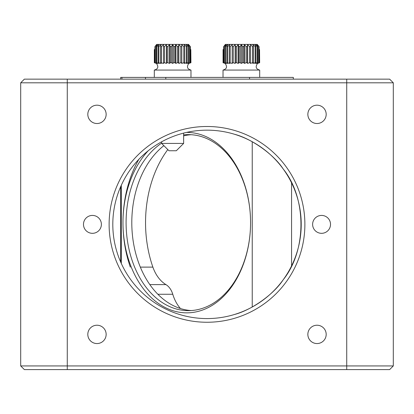<?xml version="1.0" encoding="UTF-8"?>
<svg xmlns="http://www.w3.org/2000/svg" width="414" height="414" viewBox="0 0 414 414"><rect width="100%" height="100%" fill="white"/><g stroke="black" fill="none" stroke-linecap="round" stroke-linejoin="round"><path stroke-width="0.62" d="M24.369 369.599L20.7 365.929L24.369 369.599L389.631 369.599L393.3 365.929L389.631 369.599M393.3 82.81L389.631 79.146L346.725 79.146L346.725 82.81L393.3 82.81L393.3 365.929L20.7 365.929L20.7 82.81L67.275 82.81L67.275 369.599M346.725 369.599L346.725 82.81L67.275 82.81L67.275 79.146L24.369 79.146L20.7 82.81M326.185 334.393A9.17 9.17 0 0 1 312.435 342.331A9.17 9.17 0 0 1 312.435 326.449A9.17 9.17 0 0 1 326.185 334.393M106.15 334.393A9.17 9.17 0 0 1 92.394 342.331A9.17 9.17 0 0 1 92.394 326.449A9.17 9.17 0 0 1 106.15 334.393M106.15 114.352A9.17 9.17 0 0 1 92.394 122.29A9.17 9.17 0 0 1 92.394 106.414A9.17 9.17 0 0 1 106.15 114.352M326.185 114.352A9.17 9.17 0 0 1 312.435 122.29A9.17 9.17 0 0 1 312.435 106.414A9.17 9.17 0 0 1 326.185 114.352M330.517 224.372A8.948 8.948 0 0 1 317.093 232.119A8.948 8.948 0 0 1 317.093 216.62A8.948 8.948 0 0 1 330.517 224.372M101.383 224.372A8.948 8.948 0 0 1 87.959 232.119A8.948 8.948 0 0 1 87.959 216.62A8.948 8.948 0 0 1 101.383 224.372M304.88 224.372A97.88 97.88 0 0 1 158.06 309.139A97.88 97.88 0 0 1 158.06 139.606A97.88 97.88 0 0 1 304.88 224.372M346.725 79.146L67.275 79.146M301.216 224.372A94.216 94.216 0 0 0 166.159 139.471A94.216 94.216 0 0 0 221.029 317.533A94.216 94.216 0 0 0 301.216 224.372M234.49 134.255C250.894 138.457 273.344 153.837 283.238 169.021C306.857 198.399 306.857 250.341 283.238 279.719C273.323 294.944 250.879 310.277 234.49 314.485M252.24 141.728L252.24 307.012M121.307 263.521L121.307 185.224M148.274 150.696A90.216 63.792 -90 0 0 158.371 303.415A90.216 63.792 -90 0 0 250.563 222.634A90.216 63.792 -90 0 0 186.476 132.418M121.949 79.146L121.949 77.408L120.665 77.408L120.665 79.146M291.565 182.833L291.565 265.907M293.335 79.146L293.335 77.408L249.538 77.408L249.538 79.146M161.636 143.125A88.016 62.235 -90 0 0 127.615 241.983A88.016 62.235 -90 0 0 188.329 310.65A88.016 62.235 -90 0 0 250.563 222.634A88.016 62.235 -90 0 0 188.329 134.617A88.016 62.235 -90 0 0 183.64 134.871M121.949 77.408L249.538 77.408M191.18 134.71A88.016 62.235 -90 0 0 183.64 135.854M163.866 145.65A88.016 62.235 -90 0 0 133.437 242.707A88.016 62.235 -90 0 0 191.18 310.557M140.33 267.118L152.88 267.118A36.675 25.932 90 0 0 165.947 284.604A18.335 12.963 90 0 1 172.773 294.261A36.675 25.932 90 0 0 180.457 308.528M152.88 267.118A100.483 71.053 90 0 1 145.542 222.634A100.483 71.053 90 0 1 167.805 149.589M130.322 267.118A100.483 71.053 90 0 1 138.876 159.292M190.978 77.408L190.978 70.075L154.303 70.075L154.303 77.408M161.636 141.795L161.636 143.42L183.64 143.42L183.64 133.101M154.303 70.075C158.091 69.029 158.795 66.809 156.42 63.414L154.344 62.742L156.73 63.414L154.929 62.742L157.656 63.414L156.197 62.742L159.152 63.414L158.091 62.742L161.17 63.414L160.549 62.742L163.628 63.414L163.473 62.742L164.529 62.742L164.529 46.606L166.433 44.484L166.749 46.606L166.749 62.742L166.433 63.414L166.749 62.742L167.893 62.742L167.893 46.606L169.476 44.484L170.247 46.606L170.247 62.742L169.476 63.414L170.247 62.742L171.443 62.742L172.638 63.414L172.638 44.484L173.839 46.606L173.839 62.742L172.638 63.414L173.839 62.742L175.034 62.742L175.805 63.414L177.389 62.742L178.532 62.742L178.848 63.414L180.752 62.742L181.808 62.742L181.653 63.414L183.806 62.742L184.732 62.742L184.111 63.414L186.424 62.742L187.185 62.742L186.124 63.414L188.52 62.742L189.084 62.742L187.625 63.414L190.352 62.742L188.546 63.414L190.937 62.742L188.862 63.414C186.486 66.809 187.19 69.029 190.978 70.075M187.625 62.83L186.124 63.414M173.839 46.606L175.034 46.606L175.805 44.484L177.389 46.606L178.532 46.606L178.848 44.484L180.752 46.606L181.808 46.606L181.653 44.484L183.806 46.606L184.732 46.606L184.111 44.484L186.424 46.606L186.424 62.742L184.111 63.414M183.806 46.606L183.806 62.742L181.653 63.414M180.752 46.606L180.752 62.742L178.848 63.414L178.848 44.484M177.389 46.606L177.389 62.742L175.805 63.414L175.805 44.484M164.529 62.742L166.433 63.414L166.433 44.484M167.893 62.742L169.476 63.414L169.476 44.484M161.636 143.42L168.974 150.753L176.307 150.753L183.64 143.42M188.51 44.401L190.352 46.606L188.51 44.401L156.771 44.401L154.929 46.606L156.052 45.276M190.818 62.742L190.818 49.535L190.937 62.742M154.344 62.742L154.344 49.535L154.458 62.742M190.818 49.535L190.352 49.535M186.424 46.606L187.185 46.606L186.124 44.484L188.52 46.606L189.084 46.606L187.625 44.484L190.352 46.606L190.352 62.742M154.929 49.535L154.458 49.535M190.005 46.606L190.005 62.742M154.929 62.742L154.929 46.606L157.656 44.484L156.197 46.606L156.761 46.606L159.152 44.484L158.091 46.606L158.852 46.606L161.17 44.484L160.549 46.606L161.476 46.606L163.628 44.484L163.473 46.606L164.529 46.606M155.276 62.742L155.276 46.606M189.084 46.606L189.084 62.742M188.52 46.606L188.52 62.742M156.197 62.742L156.197 46.606M156.761 62.742L156.761 46.606M187.185 46.606L187.185 62.742M158.091 62.742L158.091 46.606M158.852 62.742L158.852 46.606M184.732 46.606L184.732 62.742M160.549 62.742L160.549 46.606M161.476 62.742L161.476 46.606M181.808 46.606L181.808 62.742M163.473 62.742L163.473 46.606M178.532 46.606L178.532 62.742M166.749 46.606L167.893 46.606M175.034 46.606L175.034 62.742M171.443 62.742L171.443 46.606L170.247 46.606M172.638 44.484L171.443 46.606M156.052 45.11L156.771 44.401M259.697 77.408L259.697 70.075L223.022 70.075L223.022 77.408M223.022 70.075C226.81 69.029 227.514 66.809 225.138 63.414L223.063 62.742L225.454 63.414L223.648 62.742L226.375 63.414L224.916 62.742L227.876 63.414L226.815 62.742L229.889 63.414L229.268 62.742L232.347 63.414L232.192 62.742L233.248 62.742L233.248 46.606L235.152 44.484L235.468 46.606L235.468 62.742L235.152 63.414L235.468 62.742L236.611 62.742L236.611 46.606L238.195 44.484L238.966 46.606L238.966 62.742L238.195 63.414L238.966 62.742L240.161 62.742L241.362 63.414L241.362 44.484L242.557 46.606L242.557 62.742L241.362 63.414L242.557 62.742L243.753 62.742L244.524 63.414L246.107 62.742L247.251 62.742L247.567 63.414L249.471 62.742L250.527 62.742L250.372 63.414L252.524 62.742L253.451 62.742L252.83 63.414L255.148 62.742L255.909 62.742L254.848 63.414L257.239 62.742L257.803 62.742L256.344 63.414L259.071 62.742L257.27 63.414L259.656 62.742L257.58 63.414C255.205 66.809 255.909 69.029 259.697 70.075M256.344 62.83L254.848 63.414M242.557 46.606L243.753 46.606L244.524 44.484L246.107 46.606L247.251 46.606L247.567 44.484L249.471 46.606L250.527 46.606L250.372 44.484L252.524 46.606L253.451 46.606L252.83 44.484L255.148 46.606L255.148 62.742L252.83 63.414M252.524 46.606L252.524 62.742L250.372 63.414M249.471 46.606L249.471 62.742L247.567 63.414L247.567 44.484M246.107 46.606L246.107 62.742L244.524 63.414L244.524 44.484M233.248 62.742L235.152 63.414L235.152 44.484M236.611 62.742L238.195 63.414L238.195 44.484M257.229 44.401L259.071 46.606L257.229 44.401L225.49 44.401L223.648 46.606L224.771 45.276M223.063 62.742L223.063 49.535L223.063 62.742M259.542 62.742L259.542 49.535L259.656 62.742M259.542 49.535L259.071 49.535M223.182 62.742L223.063 49.535M255.148 46.606L255.909 46.606L254.848 44.484L257.239 46.606L257.803 46.606L256.344 44.484L259.071 46.606L259.071 62.742M223.648 49.535L223.182 49.535M258.724 46.606L258.724 62.742M223.648 62.742L223.648 46.606L226.375 44.484L224.916 46.606L225.48 46.606L227.876 44.484L226.815 46.606L227.576 46.606L229.889 44.484L229.268 46.606L230.194 46.606L232.347 44.484L232.192 46.606L233.248 46.606M223.995 62.742L223.995 46.606M257.803 46.606L257.803 62.742M257.239 46.606L257.239 62.742M224.916 62.742L224.916 46.606M225.48 62.742L225.48 46.606M255.909 46.606L255.909 62.742M226.815 62.742L226.815 46.606M227.576 62.742L227.576 46.606M253.451 46.606L253.451 62.742M229.268 62.742L229.268 46.606M230.194 62.742L230.194 46.606M250.527 46.606L250.527 62.742M232.192 62.742L232.192 46.606M247.251 46.606L247.251 62.742M235.468 46.606L236.611 46.606M243.753 46.606L243.753 62.742M240.161 62.742L240.161 46.606L238.966 46.606M241.362 44.484L240.161 46.606M224.771 45.11L225.49 44.401M145.485 79.146L145.485 77.408M165.791 77.408L165.791 79.146M165.947 284.604L149.837 284.604M157.869 294.261L172.773 294.261M120.665 262.083L120.665 186.657"/></g></svg>
